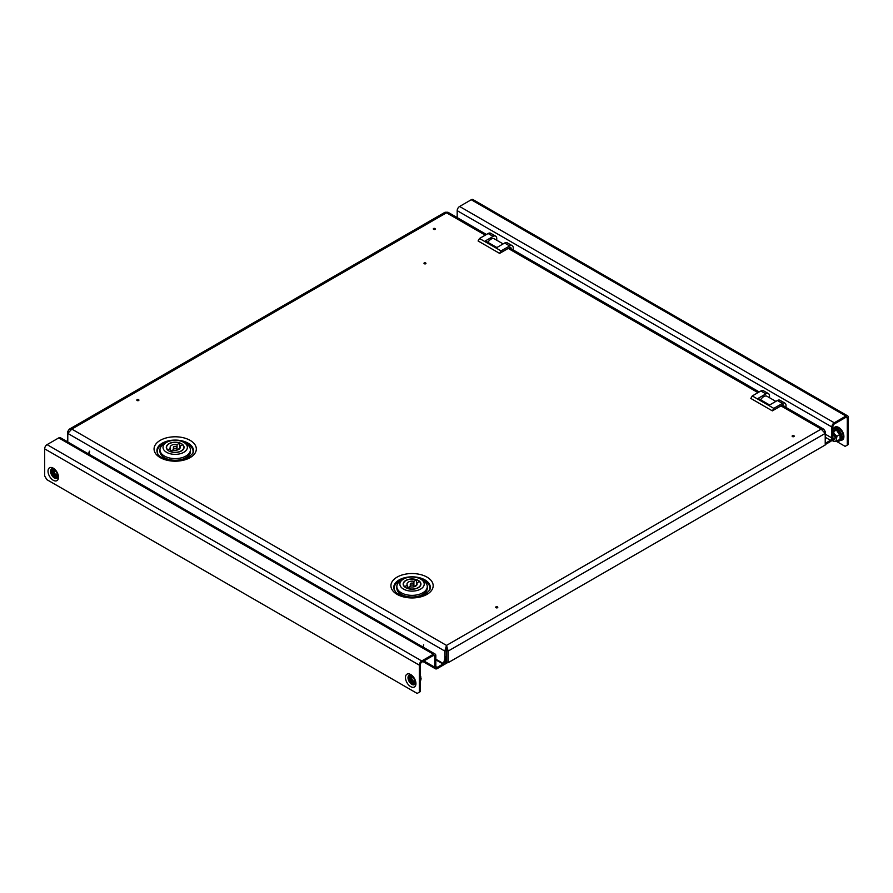 <?xml version="1.0" encoding="UTF-8"?>
<svg xmlns="http://www.w3.org/2000/svg" width="893" height="893" viewBox="0 0 893 893"><rect width="100%" height="100%" fill="white"/><g stroke="black" fill="none" stroke-linecap="round" stroke-linejoin="round"><path stroke-width="1.34" d="M425.392 263.346L424.543 262.855L425.392 263.346M425.727 263.781A1.072 0.625 0 0 0 424.208 262.91A1.072 0.625 0 0 0 425.727 263.781M434.724 228.943L433.875 228.463L434.724 228.943M435.058 229.389A1.072 0.625 0 0 0 433.54 228.519A1.072 0.625 0 0 0 435.058 229.389M138.292 400.086L137.444 399.606L138.292 400.086M138.627 400.533A1.072 0.625 0 0 0 137.109 399.651A1.072 0.625 0 0 0 138.627 400.533M793.598 436.141L792.75 435.65L793.598 436.141M793.933 436.588A1.072 0.625 0 0 0 792.415 435.706A1.072 0.625 0 0 0 793.933 436.588M497.167 607.285L496.318 606.793L497.167 607.285M497.501 607.731A1.072 0.625 0 0 0 495.983 606.849A1.072 0.625 0 0 0 497.501 607.731M157.726 453.711A17.893 10.325 180 0 1 166.332 442.504M184.047 442.504A17.893 10.325 180 0 1 187.843 444.178A17.893 10.325 180 0 1 192.665 453.711M429.522 590.463A17.893 10.325 0 0 0 424.7 580.919A17.893 10.325 0 0 0 420.904 579.244M403.189 579.244A17.893 10.325 0 0 0 394.583 590.463M782.156 405.21L823.781 429.243L825.221 431.442L825.221 444.993L448.186 662.673L446.243 661.557M69.219 429.243L67.779 431.442L67.779 433.395L71.831 429.098L69.219 429.243L445.06 212.244L447.94 212.244L486.451 234.479M823.781 429.243L821.169 429.098L825.221 433.395L448.186 651.064L446.5 645.416L444.814 651.064L446.243 650.238L446.243 656.467M825.221 431.442L824.507 431.855M448.186 662.673L448.186 651.064L446.757 650.238L446.5 645.416L821.169 429.098L780.973 405.891M446.757 650.238L446.757 661.847L444.814 662.963L445.607 656.701L444.814 656.969M446.5 647.068L446.243 650.238M67.779 441.979L67.779 433.395L444.814 651.064L444.814 658.677M444.848 662.651L446.243 661.847L446.243 658.42M67.779 431.442L68.493 431.855M845.928 417.288L847.278 418.069A1.909 1.105 120 0 0 846.877 417.198A1.909 1.105 120 0 0 845.928 417.288L834.263 424.019A1.909 1.105 120 0 0 832.923 426.363L832.923 437.336A3.427 1.976 120 0 1 830.49 441.533L825.221 444.58M825.221 437.246L830.49 440.294L825.221 443.341M847.278 418.069L847.278 445.105L845.124 446.355L836.205 441.198M471.258 199.742L459.605 206.473L834.263 422.78L845.928 416.049L471.258 199.742A3.427 1.976 -60 0 1 472.977 199.574L847.636 415.881A3.427 1.976 120 0 1 848.35 417.455L848.35 444.491L847.278 445.105M459.605 206.473A3.427 1.976 -60 0 0 457.183 210.67L457.183 217.579M830.49 440.294A1.909 1.105 120 0 0 831.841 437.961L831.841 426.977A3.427 1.976 120 0 1 834.263 422.78M847.636 415.881A3.427 1.976 120 0 0 845.928 416.049M832.544 439.055A3.047 1.764 -120 0 0 834.944 438.843A3.047 1.764 -120 0 0 833.995 435.293A3.047 1.764 -120 0 0 832.923 434.333M832.923 434.478A2.534 1.462 60 0 1 834.062 435.393A2.534 1.462 60 0 1 834.442 438.876A2.534 1.462 60 0 1 832.756 438.452M832.488 430.203L836.261 429.857L840.034 434.556L840.034 439.579L839.253 439.702M840.034 434.556L840.034 439.579L834.709 441.443L831.896 440.204A5.079 2.936 -120 0 0 834.709 441.443A5.079 2.936 60 0 0 836.507 438.887L836.942 441.03M836.261 429.857L839.587 434.724L836.942 436.253L836.507 438.887A5.079 2.936 60 0 0 834.709 434.266L836.942 436.253M832.41 430.582L835.993 430.259L833.348 431.788L834.709 434.266A5.079 2.936 60 0 0 832.923 432.681M773.796 408.38L772.356 410.869L750.823 398.434L752.263 395.945L773.796 408.38L782.402 403.413L777.379 400.51A5.079 2.936 -60 0 1 779.924 400.254L784.947 403.156A5.079 2.936 120 0 0 782.402 403.413M769.487 397.698L769.487 395.945A5.079 2.936 120 0 0 768.438 393.623A5.079 2.936 120 0 0 765.893 393.88L760.869 390.978L752.263 395.945M760.869 390.978A5.079 2.936 -60 0 1 763.415 390.721L768.438 393.623M783.842 406.181L782.402 405.065L772.356 410.869M784.947 403.156A5.079 2.936 120 0 1 785.996 405.478L785.996 407.42M782.402 405.065A2.032 1.172 -60 0 1 783.418 404.964A2.032 1.172 -60 0 1 783.842 405.891M765.893 393.88L758.146 398.356L769.632 404.987L777.379 400.51M760.635 399.785A6.597 3.806 -60 0 1 767.042 396.291L775.872 401.381M501.051 250.911L499.611 253.4L478.079 240.965L479.519 238.487L501.051 250.911L509.657 245.943L504.634 243.041A5.079 2.936 -60 0 1 507.179 242.784L512.202 245.687A5.079 2.936 120 0 0 509.657 245.943M496.742 240.228L496.742 238.487A5.079 2.936 120 0 0 495.693 236.165A5.079 2.936 120 0 0 493.148 236.411L488.125 233.508L479.519 238.487M488.125 233.508A5.079 2.936 -60 0 1 490.67 233.263L495.693 236.165M511.097 248.712L509.657 247.595L499.611 253.4M512.202 245.687A5.079 2.936 120 0 1 513.252 248.02L513.252 249.951M509.657 247.595A2.032 1.172 -60 0 1 510.673 247.495A2.032 1.172 -60 0 1 511.097 248.433M493.148 236.411L485.401 240.887L496.888 247.517L504.634 243.041M487.891 242.316A6.597 3.806 -60 0 1 494.298 238.822L503.127 243.912M410.791 583.352A1.775 1.027 0 0 0 410.267 584.078A1.775 1.027 0 0 0 411.372 585.027A1.775 1.027 0 0 0 413.303 584.803A1.775 1.027 0 0 0 413.827 584.078A1.775 1.027 0 0 0 412.733 583.14A1.775 1.027 0 0 0 410.791 583.352M413.827 586.645A5.079 2.936 0 0 1 413.906 586.656L416.54 585.138L416.54 579.836A8.629 4.978 0 0 0 405.947 580.562A8.629 4.978 0 0 0 403.424 584.078A8.629 4.978 0 0 0 404.685 586.679L407.32 585.149L407.32 588.42M416.54 579.836L413.906 581.354A5.079 2.936 0 0 0 408.458 582.013A5.079 2.936 0 0 0 406.974 584.078A5.079 2.936 0 0 0 407.32 585.149M410.267 586.645A5.079 2.936 0 0 0 408.458 587.315A5.079 2.936 0 0 0 407.32 588.32M418.326 587.706A8.885 5.124 0 0 0 420.927 584.078A8.885 5.124 0 0 0 415.446 579.345A8.885 5.124 0 0 0 405.768 580.461A8.885 5.124 0 0 0 403.167 584.078A8.885 5.124 0 0 0 408.648 588.822A8.885 5.124 0 0 0 418.326 587.706M401.281 580.35L403.435 579.11A12.178 7.032 0 0 0 403.435 589.056A12.178 7.032 0 0 0 420.659 589.056A12.178 7.032 0 0 0 420.659 579.11A12.178 7.032 0 0 0 403.435 579.11L401.281 580.35A15.226 8.796 180 0 0 396.827 586.567A15.226 8.796 180 0 0 406.226 594.693A15.226 8.796 180 0 0 422.813 592.785A15.226 8.796 180 0 0 427.278 586.567A15.226 8.796 180 0 0 422.813 580.35L420.659 579.11M396.827 586.567L396.827 588.23A15.226 8.796 0 0 0 406.226 596.345A15.226 8.796 0 0 0 422.813 594.448A15.226 8.796 0 0 0 427.278 588.23L427.278 586.567M413.906 586.656L413.906 581.354M407.554 588.331L410.2 586.813A5.079 2.936 0 0 0 417.12 584.078A5.079 2.936 0 0 0 416.774 583.017L419.409 581.488A8.629 4.978 0 0 1 420.681 584.078A8.629 4.978 0 0 1 416.272 588.431A8.629 4.978 0 0 1 407.554 588.331L407.554 588.509M416.774 585.149L416.774 583.017M173.934 446.612A1.775 1.027 0 0 0 173.409 447.337A1.775 1.027 0 0 0 174.515 448.286A1.775 1.027 0 0 0 176.446 448.063A1.775 1.027 0 0 0 176.97 447.337A1.775 1.027 0 0 0 175.876 446.388A1.775 1.027 0 0 0 173.934 446.612M176.97 449.893A5.079 2.936 0 0 1 177.048 449.916L179.683 448.386L179.683 443.084A8.629 4.978 0 0 0 169.09 443.81A8.629 4.978 0 0 0 166.567 447.337A8.629 4.978 0 0 0 167.828 449.927L170.463 448.409L170.463 451.679M179.683 443.084L177.048 444.602A5.079 2.936 0 0 0 171.601 445.261A5.079 2.936 0 0 0 170.117 447.337A5.079 2.936 0 0 0 170.463 448.409M173.409 449.893A5.079 2.936 0 0 0 171.601 450.563A5.079 2.936 0 0 0 170.463 451.568M181.469 450.965A8.885 5.124 0 0 0 184.07 447.337A8.885 5.124 0 0 0 178.589 442.593A8.885 5.124 0 0 0 168.911 443.709A8.885 5.124 0 0 0 166.31 447.337A8.885 5.124 0 0 0 171.791 452.07A8.885 5.124 0 0 0 181.469 450.965M164.424 443.609L166.578 442.359A12.178 7.032 0 0 0 166.578 452.304A12.178 7.032 0 0 0 183.802 452.304A12.178 7.032 0 0 0 183.802 442.359A12.178 7.032 0 0 0 166.578 442.359L164.424 443.609A15.226 8.796 180 0 0 159.97 449.826A15.226 8.796 180 0 0 169.369 457.942A15.226 8.796 180 0 0 185.956 456.033A15.226 8.796 180 0 0 190.421 449.826A15.226 8.796 180 0 0 185.956 443.609L183.802 442.359M159.97 449.826L159.97 451.478A15.226 8.796 0 0 0 169.369 459.605A15.226 8.796 0 0 0 185.956 457.696A15.226 8.796 0 0 0 190.421 451.478L190.421 449.826M177.048 449.916L177.048 444.602M170.697 451.59L173.342 450.061A5.079 2.936 0 0 0 180.263 447.337A5.079 2.936 0 0 0 179.917 446.266L182.552 444.736A8.629 4.978 0 0 1 183.824 447.337A8.629 4.978 0 0 1 179.415 451.679A8.629 4.978 0 0 1 170.697 451.59L170.697 451.758M179.917 448.409L179.917 446.266M423.673 644.768L423.059 647.09M445.205 657.203L443.497 663.622A1.016 0.592 120 0 0 443.988 664.414A10.147 5.86 120 0 0 447.572 662.349A1.016 0.592 120 0 0 447.594 662.327M446.757 657.549L445.964 656.5L446.757 661.847M89.2 454.336L89.601 451.166M67.779 439.088L67.053 441.555M89.2 451.668L88.586 453.979M414.363 682.375A3.55 2.054 60 0 1 413.213 682.04A3.55 2.054 60 0 1 410.981 676.514M412.142 676.849A3.55 2.054 60 0 1 414.452 679.986A3.55 2.054 60 0 1 413.917 682.832A3.55 2.054 60 0 1 412.142 682.654A3.55 2.054 60 0 1 409.82 679.528A3.55 2.054 60 0 1 410.356 676.682A3.55 2.054 60 0 1 412.142 676.849A2.534 1.462 60 0 0 412.588 680.254A2.534 1.462 60 0 0 414.653 681.225M53.547 470.142A3.55 2.054 -120 0 0 55.779 475.668A3.55 2.054 -120 0 0 56.929 476.014M54.696 476.293A3.55 2.054 -120 0 0 56.471 476.471A3.55 2.054 -120 0 0 57.018 473.625A3.55 2.054 -120 0 0 54.696 470.488A3.55 2.054 -120 0 0 52.921 470.31A3.55 2.054 -120 0 0 52.374 473.156A3.55 2.054 -120 0 0 54.696 476.293M447.828 662.461L437.168 668.623A3.427 1.976 120 0 1 435.46 668.79L422.891 661.534M442.995 664.012L437.168 667.372L435.817 666.591A1.909 1.105 120 0 0 436.219 667.473A1.909 1.105 120 0 0 437.168 667.372M47.072 444.636L421.742 660.954L433.395 654.223L58.737 437.905L47.072 444.636A3.427 1.976 -60 0 0 44.65 448.844L44.65 475.88L46.804 479.608L417.165 693.426L420.391 691.562L420.391 664.526A1.909 1.105 120 0 1 421.742 662.193L433.395 655.462L434.746 656.243L434.746 667.216A3.427 1.976 120 0 0 435.46 668.79M419.319 692.187L419.319 665.151A3.427 1.976 120 0 1 421.742 660.954M58.737 437.905A3.427 1.976 -60 0 1 60.445 437.737L435.114 654.056A3.427 1.976 120 0 1 435.817 655.618L435.817 666.591M434.746 656.243A1.909 1.105 120 0 0 434.355 655.373A1.909 1.105 120 0 0 433.395 655.462M435.114 654.056A3.427 1.976 120 0 0 433.395 654.223M412.153 680.656A3.047 1.764 60 0 1 411.55 676.593A3.047 1.764 60 0 0 412.142 680.667A3.047 1.764 60 0 0 414.575 681.85A3.047 1.764 60 0 1 412.153 680.656M420.391 681.526L421.105 678.725L420.391 676.738M420.391 675.822A5.079 2.936 60 0 1 420.882 677.117L420.391 675.867M57.141 475.478A3.047 1.764 60 0 1 56.873 475.534A3.047 1.764 60 0 1 54.138 473.435A3.047 1.764 60 0 1 54.116 470.231A3.047 1.764 60 0 0 54.16 473.435A3.047 1.764 60 0 0 56.873 475.534A3.047 1.764 60 0 0 57.141 475.478M57.208 474.864A2.534 1.462 60 0 1 56.94 474.931A2.534 1.462 60 0 1 54.663 473.145A2.534 1.462 60 0 1 54.685 470.477M162.269 443.174A18.273 10.549 0 0 0 157.536 453.343C159.289 459.85 179.571 463.601 188.613 457.473L192.843 453.343A18.273 10.549 0 0 0 188.11 443.174A18.273 10.549 0 0 0 162.269 443.174M190.131 457.618A21.131 12.201 180 0 1 160.249 457.618A21.131 12.201 180 0 1 160.249 440.361A21.131 12.201 180 0 1 190.131 440.361A21.131 12.201 180 0 1 190.131 457.618M424.968 579.914A18.273 10.549 180 0 1 429.7 590.094L425.47 594.213C419.476 597.372 412.533 598.143 404.629 596.524C393.166 592.45 396.213 591.668 394.393 590.094A18.273 10.549 180 0 1 399.126 579.914A18.273 10.549 180 0 1 424.968 579.914M426.988 594.37A21.131 12.201 0 0 0 426.988 577.112A21.131 12.201 0 0 0 397.106 577.112A21.131 12.201 0 0 0 397.106 594.37A21.131 12.201 0 0 0 426.988 594.37M485.256 235.172L446.5 212.791L71.831 429.098L446.5 645.416M758.001 392.641L508.229 248.433M841.418 439.836A6.91 3.996 -120 0 0 843.26 436.487A6.91 3.996 -120 0 0 839.989 429.276A6.91 3.996 -120 0 0 834.553 427.948M841.094 440.271A7.412 4.275 -120 0 0 843.896 436.532A7.412 4.275 -120 0 0 839.911 428.35A7.412 4.275 -120 0 0 834.017 428.015M831.841 437.961L825.221 434.132M457.183 210.67L831.841 426.977M837.355 440.796A6.831 3.94 -120 0 0 841.195 438.463A6.831 3.94 -120 0 0 838.851 431.352A6.831 3.94 -120 0 0 832.923 428.941M443.497 663.622L435.817 659.19M410.747 675.264A4.923 2.846 -120 0 0 408.659 677.742A4.923 2.846 -120 0 0 411.427 683.279A4.923 2.846 -120 0 0 415.323 683.212M408.012 677.709A5.425 3.125 -120 0 0 410.646 683.424A5.425 3.125 -120 0 0 414.921 684.339L415.345 682.777C414.542 675.722 408.313 674.126 409.563 675.052A5.425 3.125 -120 0 0 408.012 677.709M415.937 683.614A7.412 4.275 -120 0 0 410.702 674.539A7.412 4.275 -120 0 0 405.467 677.564A7.412 4.275 -120 0 0 410.702 686.639A7.412 4.275 -120 0 0 415.937 683.614M57.889 476.84A4.923 2.846 60 0 1 53.982 476.918A4.923 2.846 60 0 1 51.214 471.381A4.923 2.846 60 0 1 53.301 468.903M50.577 471.348A5.425 3.125 60 0 1 52.118 468.68C51.604 467.195 58.425 471.995 57.911 476.416L57.487 477.978A5.425 3.125 60 0 1 53.2 477.063A5.425 3.125 60 0 1 50.577 471.348M58.503 477.242A7.412 4.275 60 0 1 53.267 480.267A7.412 4.275 60 0 1 48.021 471.191A7.412 4.275 60 0 1 53.267 468.166A7.412 4.275 60 0 1 58.503 477.242M44.65 448.844L419.319 665.151M423.896 660.954L434.746 667.216M446.935 649.39L446.042 648.876M509.412 247.741L759.195 391.949M832.923 428.528L835.446 428.015L837.132 428.673L839.61 430.873L841.53 434.299L842.088 437.235L841.217 440.126L838.884 441.198L837.266 440.841M410.267 586.824L410.267 584.078M403.424 585.295L403.424 584.078M420.681 585.295L420.681 584.078M413.827 586.824L413.827 584.078M173.409 450.083L173.409 447.337M166.567 448.554L166.567 447.337M183.824 448.554L183.824 447.337M176.97 450.083L176.97 447.337M443.665 664.392L435.817 659.871"/></g></svg>
